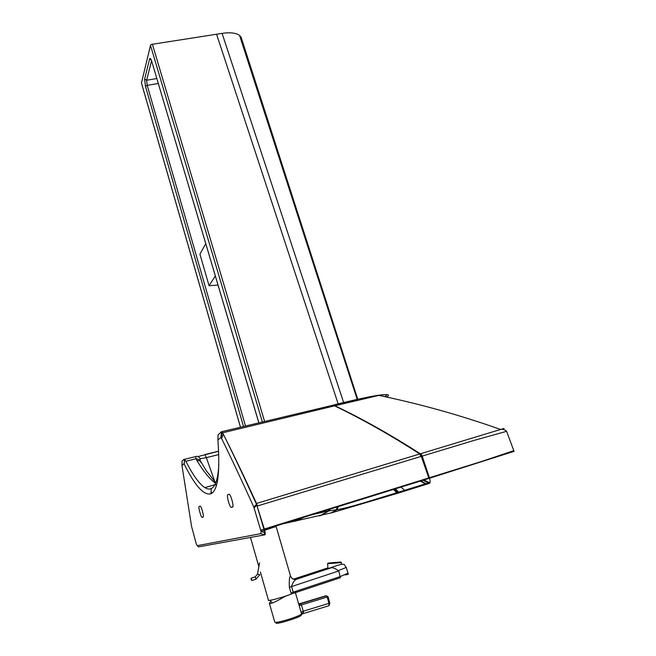 <?xml version="1.0" encoding="UTF-8"?>
<svg xmlns="http://www.w3.org/2000/svg" width="656" height="656" viewBox="0 0 656 656"><rect width="100%" height="100%" fill="white"/><g stroke="black" fill="none" stroke-linecap="round" stroke-linejoin="round"><path stroke-width="0.98" d="M232.642 507.047L231.109 507.408C229.379 506.596 226.336 494.993 227.788 494.747L229.059 494.239M228.952 494.271L229.305 494.312C231.068 495.124 234.167 507.088 232.601 507.063M200.26 506.12L200.26 506.12C201.564 506.678 204.287 517.043 203.147 517.108L202.048 517.379C200.736 516.797 198.038 506.448 199.186 506.44L200.26 506.12L199.186 506.44M428.007 483.792L425.916 483.702L428.614 483.595L398.487 493.025L332.133 512.68L282.662 523.898M198.645 546.858L264.565 534.878L260.785 533.648L197.267 545.669L198.645 546.858M198.514 546.85L197.718 546.095M264.097 529.663L428.958 478.404L428.794 477.929L264.319 529.031L257.078 506.079L264.278 530.401L264.45 532.541L261.088 531.458L260.785 533.648M264.565 534.878L264.45 532.541M504.013 428.442L256.152 503.554C244.491 477.888 233.544 454.756 223.311 434.141L221.613 438.511C231.658 458.929 242.392 481.799 253.823 507.129L261.088 531.458M221.613 438.511L220.924 437.429L221.539 431.64L218.03 434.953L217.915 439.643M218.842 464.612C218.03 478.634 215.521 486.613 211.314 488.548L210.92 493.755C217.866 490.622 220.203 472.705 217.907 440.004L220.924 437.429M210.92 493.755C203.852 495.706 194.93 485.768 184.147 463.948L184.525 459.569L184.065 459.307L182.106 460.93L181.966 465.178M197.267 545.669L196.382 544.283L191.552 526.399L181.983 465.612L183.951 463.726M264.524 534.927L264.934 534.796C265.467 534.378 265.311 532.623 264.475 529.54L264.319 529.031L260.735 530.237M421.021 453.599L422.185 456.1L257.439 505.973L256.545 503.431L257.439 505.973M386.646 397.036C390.705 394.527 388.106 393.985 378.865 395.404L334.913 405.769C362.719 419.045 391.197 435.043 420.348 453.788L421.537 456.273M333.56 404.982L334.552 405.851C362.292 419.168 390.689 435.207 419.758 453.985L420.931 456.478M257.078 506.079L256.152 503.554M256.529 503.439C244.737 477.822 233.667 454.723 223.311 434.141L221.777 431.689L333.691 405.047L334.552 405.851L222.646 432.804M333.207 405.064L367.811 397.224L378.865 395.404C419.594 403.825 460.151 415.166 500.52 429.426C503.029 429.065 505.054 429.696 506.596 431.32L474.017 440.422L422.185 456.1L429.409 477.74L481.824 461.406L513.796 450.664M204.951 454.534L206.353 457.65L200.228 458.716L200.064 460.438L199.818 459.553M218.751 454.583L206.353 457.65L214.865 481.848M215.775 484.44L216.267 485.817M215.578 483.251C210.002 479.446 203.754 471.844 196.849 460.471L199.998 460.873L200.867 462.308M196.849 460.471L196.037 458.716L199.752 459.84L206.181 470.565L215.75 482.824M218.628 451.213L198.26 456.502L196.07 456.338L198.26 456.502L200.228 458.716M184.418 459.372L195.595 456.609L196.037 458.716L185.886 461.266L184.525 459.569M211.314 488.548C209.42 489.425 207.271 489.122 204.877 487.638C199.219 483.898 192.889 475.108 185.886 461.266M181.999 465.12L182.106 460.93M184.147 463.948L184.721 459.782M217.972 439.52L218.03 434.953M221.261 437.782L222.105 432.042M253.823 507.129L256.463 504.382M254.093 507.883L256.742 505.136M205.73 243.638L199.924 254.167L209.051 285.737L215.316 275.979M264.598 421.447L152.397 44.272L222.081 33.366C230.248 32.201 236.078 32.89 239.571 35.416L241.129 37.277L242.253 41.066M218.005 285.048L209.051 285.737M245.5 426.006L147.198 85.362L158.268 83.484M152.397 44.272L151.077 44.501L150.495 45.371L262.375 421.98M141.45 82.976L150.495 45.371M328.631 563.053L340.407 562.061L328.631 563.053M335.446 562.463L339.259 562.135L335.446 562.463M334.683 562.52L337.364 562.266L334.683 562.52M335.659 562.454L339.16 562.176L335.659 562.463M334.609 562.586L335.019 562.553M335.019 562.52L334.609 562.553M333.814 562.594L331.739 562.733L333.814 562.594M331.362 562.774L333.428 562.627L331.362 562.799M333.748 562.659L331.444 562.84L333.74 562.627M329.525 562.946L333.018 562.668L329.525 562.971M333.379 562.651L329.55 562.979L333.379 562.651M332.682 562.643L340.702 562.036L332.682 562.643M293.568 593.188L284.983 596.443C275.331 602.134 270.116 604.381 269.345 603.192L270.838 601.47M298.447 603.135L299.218 605.759L299.89 603.963L299.12 603.889L325.811 595.787L328.074 596.73L326.59 595.837L300.792 603.676L301.407 604.922L327.237 597.058L326.631 595.845L298.849 603.946L299.218 605.759L301.407 604.922L303.252 611.228L301.088 612.187L301.67 614.393M298.669 603.577L300.792 603.676M302.326 613.885L303.556 611.958L301.588 613.926C300.751 614.902 297.34 616.419 291.362 618.477C280.989 621.79 275.438 622.954 274.725 621.978L269.46 603.618M303.556 611.958L303.252 611.228L328.935 603.356L328.927 605.718L302.539 613.819M291.01 592.942L291.42 593.983L297.209 591.95L293.175 592.155L291.01 592.942L289.37 587.292C289.058 580.749 289.419 576.919 290.452 575.796L276.119 526.481L264.671 530.253M347.975 573.147L340.407 576.509L293.175 592.155L291.543 586.521C292.445 583.176 293.995 580.798 296.192 579.396L296.487 579.207C293.716 579.756 291.731 578.707 290.534 576.058L290.395 575.574M290.46 575.788L290.534 576.058C291.567 578.723 293.453 579.83 296.192 579.396L336.093 565.857C346.688 562.258 343.957 565.677 346.261 567.44L346.196 567.251M289.37 587.292L338.75 570.966L338.078 570.728C336.348 569.031 334.273 568.022 331.846 567.702M260.366 571.942L268.427 600.092C266.689 601.741 283.318 597.337 291.42 593.983M272.97 527.194L276.119 526.481M272.822 527.35L273.306 527.244M229.28 494.296L227.788 494.747M294.372 521.413L302.285 517.805M428.958 478.404L429.573 478.216C430.402 481.143 430.295 482.89 429.254 483.456L429.352 483.423M420.381 453.772L428.794 477.929L429.573 478.216L514.066 451.344L506.596 431.32M406.802 490.426L404.678 490.278L425.326 483.89L420.365 481.086M429.778 483.054L425.916 483.702L420.931 480.905M264.278 530.401L261.031 531.27M384.892 396.659C393.329 391.575 365.663 396.97 333.822 404.916M205.025 454.51L218.62 451.156M211.093 491.541L211.708 493.32M429.885 482.849L423.784 480.02M430.024 482.431L428.245 482.988L423.128 480.225M400.644 492.353L398.766 492.115L404.678 490.278L400.964 487.121M399.939 492.574L398.094 492.32L398.766 492.115L395.404 488.851M399.217 492.795L397.405 492.541L398.094 492.32L394.773 489.048M398.487 493.025L396.716 492.763L397.405 492.541L394.125 489.253M332.133 512.68L336.954 509.737C342.342 508.843 351.058 506.612 363.121 503.054L396.716 492.763L393.461 489.458M330.796 513.041L336.954 509.737L338.365 506.588M320.267 515.731L329.132 510.844L336.151 509.786L337.545 506.842M319.505 515.895L329.132 510.844L330.222 509.122M313.092 514.443L328.41 511.008L329.484 509.351M295.676 521.135L303.9 517.297M338.193 403.989L216.578 34.227M343.678 402.694L222.081 33.366M357.208 399.52L239.571 35.416M357.791 399.389L241.129 37.277M151.544 60.836L146.632 80.262L156.8 78.548M144.632 79.048L146.632 80.262L147.198 85.362L145.46 86.33L144.632 79.048L149.625 58.958L151.339 60.237M149.625 58.958C150.101 57.679 150.814 58.507 151.774 61.434L258.841 422.825M243.507 426.482L145.46 86.33M151.774 61.434L258.882 422.817M240.49 427.204L141.393 82.763M341.505 564.258L341.358 562.602L327.582 563.734L327.975 568.153M336.167 562.471L328.344 563.078L336.167 562.471M301.088 612.187L301.67 614.36M327.237 597.058L328.074 596.73L329.771 603.02L328.935 603.356L327.237 597.058M329.058 605.668L329.771 603.02L328.049 596.755M276.857 622.298C270.165 626.857 307.902 615.033 299.899 615.09M331.059 567.875L296.487 579.207C296.84 578.756 295.881 578.74 293.617 579.15M293.552 579.125L327.557 567.989M293.15 593.385L340.423 577.706L338.75 570.966M338.078 570.728L346.261 567.44L348.033 573.344C348.885 574.18 347.885 574.681 345.023 574.853M251.994 580.478L255.906 579.207L255.299 576.821L251.289 578.116L251.117 579.396C250.666 576.394 252.38 582.413 251.125 579.404L251.904 580.503L251.207 578.133M255.996 579.174L259.866 574.656L257.472 574.205L255.209 576.854M231.109 507.408L232.806 506.899M202.048 517.379L203.253 517.01M264.655 530.196L272.953 526.907M211.076 491.738L211.642 493.361M214.889 484.694L204.877 487.638M357.504 399.455L240.85 36.785M151.757 61.533L151.265 59.958M240.457 427.212L141.409 82.943M327.582 563.734C328.73 562.864 324.884 563.479 336.2 562.479C340.062 561.987 341.784 562.028 341.358 562.602M295.389 592.639L301.588 613.926C301.973 614.861 301.465 615.213 300.071 615M258.858 566.677L250.494 537.469M257.472 574.197L259.579 562.766M269.969 600.322L272.371 603.012"/></g></svg>
